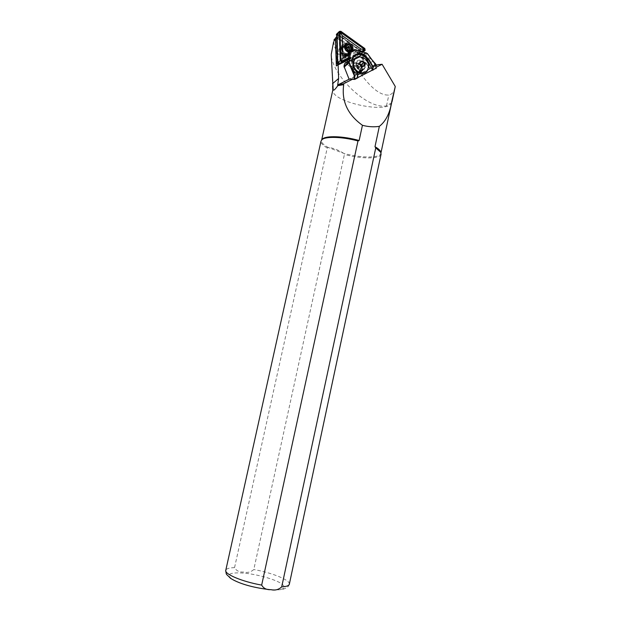 <?xml version="1.0" encoding="UTF-8"?>
<svg xmlns="http://www.w3.org/2000/svg" width="621" height="621" viewBox="0 0 621 621"><rect width="100%" height="100%" fill="white"/><g stroke="black" fill="none" stroke-linecap="round" stroke-linejoin="round"><path stroke-width="0.47" stroke-dasharray="3.1 2.33" d="M345.602 45.698C340.083 44.766 340.432 54.182 345.936 54.656C351.447 55.548 351.082 46.187 345.602 45.698M346.223 53.639C342.808 52.343 341.822 50.169 343.258 47.118L345.936 46.148C349.359 47.46 350.337 49.641 348.87 52.692L346.223 53.639M338.173 63.226L338.794 63.66L361.787 52.094L337.296 34.528L338.173 63.226L337.614 63.272L338.499 64.258L361.701 52.948L361.639 51.427L337.832 34.349L336.582 34.939L337.614 63.272M347.527 60.284L361.849 53.212L361.764 51.194L337.964 34.116L336.66 34.07M348.459 55.184L358.464 50.27M351.882 51.069L350.252 51.931M347.76 59.018L362.92 51.543M347.83 58.63L362.493 51.403M347.931 58.079L361.872 51.209M357.921 51.714L339.237 38.323L340.052 60.509L357.921 51.714L361.787 52.094M338.36 63.652L340.052 60.509M337.296 34.528L339.237 38.323M343.04 56.123L347.077 55.238C348.761 52.218 347.931 49.734 344.585 47.794L340.494 48.717C338.864 51.745 339.71 54.213 343.04 56.123M344.702 55.378L349.623 54.306C351.68 50.611 350.663 47.584 346.58 45.217C344.57 44.572 342.908 44.945 341.597 46.327L340.696 50.922C341.348 53.08 342.683 54.563 344.702 55.378M346.518 46.14C341.403 44.075 339.827 52.552 345.028 54.213C350.143 56.247 351.68 47.801 346.518 46.14M345.439 53.375L347.931 53.305L348.816 52.638C350.221 50.107 349.522 48.034 346.72 46.412L343.312 47.173L342.745 48.159C342.264 50.503 343.157 52.249 345.439 53.375M343.607 46.482C336.854 45.341 337.265 56.868 344.018 57.443C350.756 58.521 350.314 47.072 343.607 46.482M344.298 56.433C339.966 54.795 338.709 52.04 340.533 48.159L343.941 46.924C348.288 48.593 349.53 51.364 347.659 55.23L344.298 56.433M337.692 64.103L336.667 62.954L335.798 39.084L337.242 38.393L357.331 52.777L357.401 54.539L337.692 64.103M337.933 64.561L358.48 54.64L357.968 51.916L337.878 37.524L335.945 37.454M345.54 44.122C352.767 44.759 353.535 57.078 346.285 56.263L345.998 56.232C342.73 55.541 340.735 53.476 340.013 50.045C339.935 46.063 341.775 44.091 345.54 44.122M337.886 61.137L339.656 63.117L340.494 62.977L360.18 53.165L359.668 50.425L339.501 35.956L337.358 36.08L337.886 61.137L337.273 61.689M361.143 65.935L360.98 68.364L359.016 68.853L357.347 67.215L357.649 65.104L360.281 64.949M361.577 66.222L360.056 64.475M362.268 57.272C366.196 58.824 368.408 61.696 368.921 65.896M359.59 73.099L364.938 72.246C368.548 69.746 369.177 66.082 366.809 61.246L362.082 57.45C359.838 56.565 357.587 56.985 355.313 58.692M356.019 66.268L359.109 69.862L363.006 70.041L364.123 69.179L365.132 66.835L363.696 62.434C361.251 59.756 358.86 59.406 356.516 61.401L356.019 66.268C355.561 62.139 357.3 60.338 361.243 60.858L363.696 62.434M365.132 66.835L364.387 69.125L361.577 70.538L359.109 69.862M356.058 73.332L359.908 72.385C361.538 69.327 360.654 66.889 357.246 65.073L353.357 66.043C351.765 69.11 352.666 71.531 356.058 73.332M357.083 65.461C362.012 66.827 360.871 74.885 355.98 73.162C351.02 71.803 352.2 63.715 357.083 65.461M359.582 73.969C354.77 76.756 348.389 68.621 352.231 64.584L353.613 63.497C358.488 60.734 364.806 68.962 360.894 72.952L359.582 73.969M359.893 73.689C355.08 76.476 348.691 68.333 352.534 64.289L353.923 63.21C358.798 60.447 365.117 68.683 361.205 72.673L359.893 73.689M375.783 65.756L370.201 68.613L362.454 58.095L359.217 56.534L363.2 54.283L362.912 53.973L353.365 50.891L349.165 52.995M359.582 73.154L360.685 72.3C361.888 70.732 361.973 68.915 360.925 66.866L360.545 66.199C358.162 63.078 355.67 62.566 353.077 64.646C351.897 66.214 351.828 68.015 352.868 70.041L353.248 70.716C354.995 73.255 357.106 74.062 359.582 73.154M357.013 65.95C359.784 67.433 360.506 69.412 359.179 71.896L356.05 72.673C353.287 71.213 352.557 69.234 353.854 66.75L357.013 65.95M356.687 66.261C359.085 67.06 359.784 69.055 358.783 72.261L355.662 73.022C353.279 72.238 352.573 70.243 353.535 67.045L356.687 66.261M394.987 87.879C393.931 92.079 391.874 94.462 388.824 95.036C381.03 95.634 371.948 88.943 361.569 74.97L358.891 72.587C345.4 65.422 333.027 50.285 333.935 41.405L334.02 39.923M335.402 38.735L335.666 38.145L337.444 38.044L360.071 54.252L336.349 65.966M380.914 152.657L380.898 153.154C380.557 158.301 360.933 158.208 343.661 153.325L328.346 147.534L327.236 147.953L234.552 567.633C236.337 570.8 239.31 572.267 243.471 572.034C247.352 573.028 250.791 572.197 253.795 569.527L344.414 154.435L343.661 153.325C337.987 149.762 332.879 147.829 328.346 147.534C323.626 144.98 321.352 142.659 321.531 140.579L321.787 139.826M370.333 68.504L376.031 67.355M377.863 64.708L376.737 65.275M391.711 102.496L391.37 103.296C386.627 113.589 334.09 102.496 332.848 90.969L332.809 89.727M391.657 102.737L386.503 105.873C367.461 109.684 333.997 76.732 331.373 56.348L331.257 55.114M327.236 147.953C322.889 145.493 320.801 143.265 320.979 141.27M381.046 154.303C380.029 159.123 361.321 159.023 344.414 154.435M357.929 77.353L374.921 68.69L374.75 67.999M356.935 77.431L353.528 79.527M360.071 54.252L361.903 52.661L372.158 60.012M338.103 64.405L361.903 52.661M337.63 85.325L376.877 65.5M370.201 68.613L349.25 79.146M349.243 79.24L344.135 66.509L344.74 63.753L349.996 61.153L351.214 59.989L347.201 61.968M357.882 77.586L356.858 77.842M350.43 51.784L349.382 52.847M353.365 50.891L355.406 49.618M376.155 68.201L374.983 68.333M360.327 55.479L354.777 58.219L353.551 59.391L358.759 56.814L361.507 57.885L369.837 68.838M353.551 59.391L353.388 60.167L350.78 61.456L349.996 61.153M354.024 56.208L353.209 57.039C350.896 61.363 350.686 64.918 352.588 67.712L357.828 77.741M353.403 66.548L355.887 70.91M374.921 68.69L376.163 68.551M351.214 59.989L354.777 58.219M359.217 56.534L358.759 56.814M371.265 70.173L372.282 70.088M350.78 61.456L353.147 59.189M355.771 57.893L353.388 60.167M360.203 64.809L358.41 64.242L356.889 65.966L357.797 68.465L360.227 69.234L361.74 67.503L361.181 65.966M361.43 61.417L358.41 64.242M359.908 63.156L356.889 65.966M360.824 65.679L357.797 68.465M363.262 66.447L360.227 69.234M362.881 66.455L361.74 67.503M361.849 53.212L363.533 51.753M361.764 51.194L364.83 48.523M337.964 34.116L340.875 31.291M361.577 52.42L361.701 52.948M337.141 34.892L336.582 34.939M338.794 63.66L338.919 64.196M345.276 53.429L347.69 53.359C350.081 51.062 349.693 48.834 346.518 46.691C344.686 46.179 343.405 46.738 342.668 48.376C342.202 50.65 343.071 52.335 345.276 53.429M344.181 55.09L348.234 54.213C349.918 51.178 349.087 48.686 345.726 46.746L341.628 47.662C339.99 50.705 340.844 53.181 344.181 55.09M345.874 46.528C342.256 45.923 340.611 47.522 340.937 51.326L344.872 55.23C350.034 56.573 350.989 48.143 345.874 46.528M344.771 55.316C346.743 55.944 348.389 55.587 349.693 54.244L350.826 50.953C350.57 48.197 349.181 46.264 346.642 45.154C344.639 44.51 342.978 44.883 341.659 46.264C339.664 49.967 340.704 52.987 344.771 55.316M344.857 55.122C348.334 55.89 350.298 54.516 350.749 51.015C350.562 48.275 349.204 46.35 346.681 45.24C340.424 42.702 338.492 53.088 344.857 55.122M346.425 46.513C341.76 44.627 340.316 52.374 345.059 53.887C349.732 55.75 351.144 48.034 346.425 46.513M344.911 46.311C344.562 48.609 345.486 50.293 347.682 51.357L349.375 51.535M350.593 51.046L351.075 50.619C352.48 48.073 351.781 45.985 348.963 44.355M336.264 62.597L336.667 62.954M344.849 55.937L348.21 54.733C350.081 50.86 348.847 48.089 344.492 46.42L341.076 47.654C339.252 51.535 340.51 54.299 344.849 55.937M344.795 45.938C350.718 46.459 351.339 56.55 345.4 55.882L345.167 55.859C342.489 55.292 340.859 53.6 340.261 50.79C340.199 47.53 341.705 45.915 344.795 45.938M366.809 61.246C369.13 64.988 369.169 68.364 366.902 71.384L366.561 71.741M359.722 69.979C356.299 68.163 355.391 65.717 356.997 62.628L360.91 61.65C364.341 63.489 365.241 65.95 363.595 69.032L359.722 69.979M360.925 66.866L364.418 63.66M333.935 41.405L337.444 38.044M269.871 589.601C283.999 590.307 287.717 588.227 281.041 583.367C274.001 579.013 257.11 574.347 244.224 573.129C230.205 572.166 225.997 574.076 231.61 578.842C238.053 583.282 256.403 588.467 269.871 589.601M289.355 584.105C290.217 580.053 271.998 572.748 253.795 569.527M361.569 74.97L375.666 63.466M234.552 567.633C229.351 567.765 226.432 568.619 225.803 570.194L225.741 570.528M358.891 72.587L373.198 60.757M386.503 105.873L388.824 95.036M360.545 66.199L364.038 62.977M352.868 70.041L356.307 66.843M353.248 70.716L356.687 67.526M354.079 51.015L355.491 49.633M361.507 57.885L366.584 52.886M362.121 58.366L367.36 53.491M352.588 67.712L353.489 66.804M354.133 51.038L348.73 53.685M362.912 53.973L347.271 61.712M363.2 54.283L347.038 62.286M364.387 69.125L361.577 70.538M364.938 72.246L364.046 72.696M355.709 70.6L353.799 67.751M357.401 54.539L358.092 54.935L359.792 53.46M357.331 52.777L359.668 50.425M338.181 64.025L338.856 64.437L340.494 62.977M336.403 37.734L337.017 37.151M337.242 38.393L339.501 35.956M335.798 39.084L335.402 38.704M343.258 47.118L345.587 44.968M362.105 53.018L363.564 51.76M348.87 52.692L350.741 51.015M347.931 53.305L348.505 52.738C349.77 50.06 349.072 48.058 346.425 46.746L343.196 47.46L342.745 48.159M347.077 55.238L348.234 54.213L344.872 55.23L345.385 55.572M340.494 48.717L341.628 47.662L340.696 50.922M349.623 54.306L350.842 50.945M350.842 50.93C350.593 48.19 349.212 46.264 346.673 45.147C344.647 44.502 342.978 44.875 341.659 46.264L341.597 46.327M348.816 52.638L350.384 51.233M347.659 55.23L345.4 55.882L346.285 56.263M340.533 48.159L341.076 47.654L340.261 50.79L340.013 50.045M367.244 71.081L365.435 72.603M359.908 72.385L363.595 69.032C363.122 69.917 361.872 70.227 359.846 69.956C356.664 69.047 355.717 66.602 356.997 62.628L353.357 66.043M360.685 72.3L364.123 69.179M359.179 71.896L358.783 72.261M289.301 584.345C288.276 586.635 287.259 587.839 286.25 587.971L284.022 588.887C281.585 589.834 276.912 590.09 269.988 589.663M321.531 140.579L321.67 139.942M391.37 103.296L391.634 102.776M332.848 90.969L332.794 89.789M332.639 86.094L331.373 56.348M333.089 44.107L333.609 41.77M353.077 64.646L356.516 61.401M353.209 57.039L353.799 56.472M358.48 54.64L360.18 53.165M336.38 37.027L337.358 36.08M343.312 47.173L345.33 45.31"/><path stroke-width="0.93" d="M331.257 55.114L333.128 88.756C332.934 91.38 334.486 90.356 337.793 85.675L338.616 84.596L343.584 83.773L353.023 78.991L354.18 79.333L354.203 75.529L348.808 62.682L350.26 51.916L348.909 51.985C343.366 51.504 343.017 42.026 348.567 42.965C352.837 44.704 353.947 47.406 351.882 51.069M348.28 43.998L345.587 44.968C344.143 48.034 345.136 50.223 348.567 51.527L351.23 50.58C352.705 47.514 351.719 45.317 348.28 43.998M362.493 51.403L364.76 50.285L364.698 48.764L340.743 31.531L339.493 32.121L340.541 60.648L341.853 61.58L347.83 58.63M361.872 51.209L364.403 49.959L364.38 49.238L340.005 31.912L340.875 60.811L341.496 61.246L347.931 58.079M336.66 34.07L337.327 63.233L338.507 64.553L339.066 64.468L347.527 60.284M362.92 51.543L365.171 50.363L364.83 48.523L340.875 31.291L339.431 31.376L340.254 60.617L341.441 61.945L342 61.859L347.76 59.018M358.464 50.27L360.964 49.043L342.155 35.537L342.986 57.869L348.459 55.184M364.636 49.618L360.964 49.043M341.084 61.223L342.986 57.869M340.005 31.912L342.155 35.537M335.945 37.454L335.402 38.704L336.264 62.597L337.933 64.561M360.056 64.475L359.908 63.156L361.43 61.417L363.867 62.193L364.783 64.708L363.262 66.447L361.577 66.222M362.09 66.431L359.862 63.707C359.916 61.735 360.91 60.912 362.827 61.238C365.722 63.513 365.715 65.29 362.804 66.556L362.09 66.431M359.66 56.891L362.47 57.404C366.243 58.925 368.393 61.758 368.921 65.896L367.244 71.081C365.358 73.053 362.951 73.635 360.04 72.828C353.66 69.451 351.952 64.887 354.917 59.119L359.66 56.891L362.268 57.272M349.165 52.995L347.271 61.712L344.523 63.808L343.98 66.292L349.111 79.224M333.609 41.77L331.234 54.485M376.031 67.355L382.101 64.281L395.259 86.482L391.797 101.27C389.988 112.96 385.835 121.32 379.338 126.366L374.983 146.703L375.759 147.876L281.701 586.884C278.581 589.733 275.002 590.656 270.958 589.655C266.634 589.942 263.537 588.421 261.674 585.091L357.991 140.951L359.14 140.517L362.439 125.295C347.62 114.621 341.379 101.076 343.716 84.642L343.584 83.773M338.616 84.596L337.63 85.325L338.616 78.502L338.103 64.429L336.349 65.966L335.402 38.735M375.783 65.756L377.863 64.708L382.101 64.281M395.259 86.482L394.987 87.879M372.158 60.012L376.737 65.275M353.023 78.991L349.25 79.146L338.546 84.557M337.793 85.675L343.716 84.642M391.797 101.27L391.711 102.496M321.67 139.942L333.128 88.756M374.983 146.703C377.886 148.372 379.734 149.956 380.526 151.431L380.914 152.657M321.787 139.826L322.361 139.104C325.715 135.471 343.429 136.046 359.14 140.517M392.076 100.788L391.657 102.737M379.338 126.366C373.757 127.181 368.121 126.824 362.439 125.295M261.674 585.091C242.221 581.714 223.886 573.92 225.803 570.194L320.979 141.27L321.818 139.795C325.148 136.216 342.295 136.667 357.991 140.951M375.759 147.876L380.735 152.277L381.046 154.303M353.178 79.379L354.18 79.333M347.201 61.968L345.602 62.76M357.549 74.093L357.898 77.788L354.591 79.48M350.26 51.916L349.196 62.488L354.661 75.56L354.63 79.472M376.163 68.558L375.542 64.763L367.275 53.522L355.406 49.618L367.36 53.491L375.62 64.724L376.155 68.201L357.882 77.586M371.8 70.336L372.662 70.258L367.469 60.276C366.53 57.202 359.466 51.76 354.024 56.208M355.887 70.91L359.59 73.099M355.313 58.692L354.785 59.251C353.139 61.549 352.681 63.986 353.403 66.548M367.469 60.276L368.424 59.399L362.99 54.547C359.163 53.328 356.097 53.965 353.799 56.472L352.27 59.771M353.489 66.804L352.091 59.639C353.628 54.337 357.323 52.506 363.184 54.151L368.789 59.166L372.763 66.16L375.62 64.724L372.841 66.385L373.081 70.126M350.151 52.195L355.398 49.657L350.329 51.846M372.647 70.235L372.763 66.16L372.398 66.393L368.424 59.399L368.789 59.166M362.99 54.547L365.901 52.622M357.781 77.873L357.603 74L353.396 66.843L352.091 59.639L348.862 61.052M350.454 52.125L348.746 53.631M354.583 75.327L357.417 73.899L354.583 75.327M361.181 65.966L360.203 64.809M360.281 64.949L361.143 65.935M364.783 64.708L362.881 66.455M363.867 62.193L360.832 65.011M337.327 63.233L340.254 60.617M363.533 51.753L364.907 50.557M339.066 64.468L342 61.859M336.303 34.9L339.206 32.09M364.38 49.238L364.698 48.764M340.417 32.013L340.743 31.531M350.749 51.015L351.23 50.58M349.375 51.535L351.075 50.619C352.542 48.05 351.882 45.954 349.095 44.324L345.54 45.116L344.911 46.311M348.032 50.565C352.138 49.959 352.503 47.996 349.111 44.681C345.004 45.286 344.639 47.243 348.032 50.565M336.264 62.597L337.273 61.689M366.561 71.741C364.69 73.433 362.4 73.899 359.706 73.138L355.709 70.6M362.858 60.998C366.211 64.033 365.94 65.927 362.051 66.672C358.697 63.629 358.969 61.735 362.858 60.998M281.701 586.884C286.281 586.628 288.812 585.782 289.301 584.345L289.355 584.105M332.507 83.719L338.616 78.502M333.935 40.419L335.379 39.03M344.081 67.223L349.196 62.488M343.98 66.292L349.111 61.727M353.791 56.472L352.27 59.818L353.512 66.843L357.51 73.86M357.898 77.788L357.556 73.852L353.396 66.843M335.402 38.704L336.403 37.734M348.963 44.355L345.33 45.31M363.564 51.76L365.016 50.495M336.528 34.194L339.431 31.376M334.082 39.666L335.418 38.386M380.968 152.813L391.781 102.147M332.794 89.789L332.639 86.094M269.988 589.663C256.054 588.11 240.156 584.462 230.484 578.275C225.625 573.105 226.556 575.814 225.741 570.528M289.301 584.345L381.108 154.016M380.526 151.431L380.735 152.277M322.361 139.104L321.818 139.795M392.053 101.619L395.166 87.018M348.994 53.165L350.267 51.916M354.707 49.688L350.43 51.784M365.435 72.603C362.912 73.969 360.258 73.829 357.471 72.176M335.744 37.64L336.38 37.027"/></g></svg>
